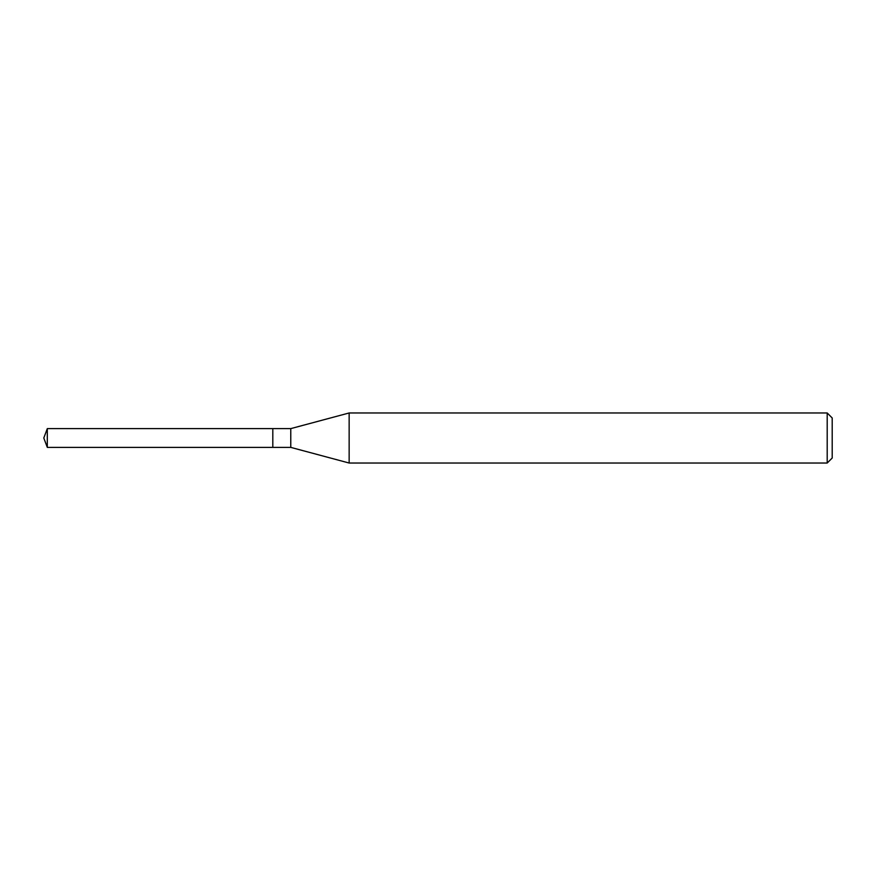 <?xml version="1.0" encoding="UTF-8"?>
<svg xmlns="http://www.w3.org/2000/svg" width="876" height="876" viewBox="0 0 876 876"><rect width="100%" height="100%" fill="white"/><g stroke="black" fill="none" stroke-linecap="round" stroke-linejoin="round"><path stroke-width="1.31" d="M272.808 428.616L47.304 428.616L47.304 447.384L272.808 447.384L272.808 428.616L272.808 447.384L290.766 447.384L290.766 428.616L272.808 428.616M47.304 447.384L43.8 438L47.304 428.616M290.766 428.616L349.152 412.968L349.152 463.032L290.766 447.384M349.152 463.032L827.196 463.032L827.196 412.968L349.152 412.968M827.196 412.968L832.2 417.972L832.2 458.028L827.196 463.032"/></g></svg>
